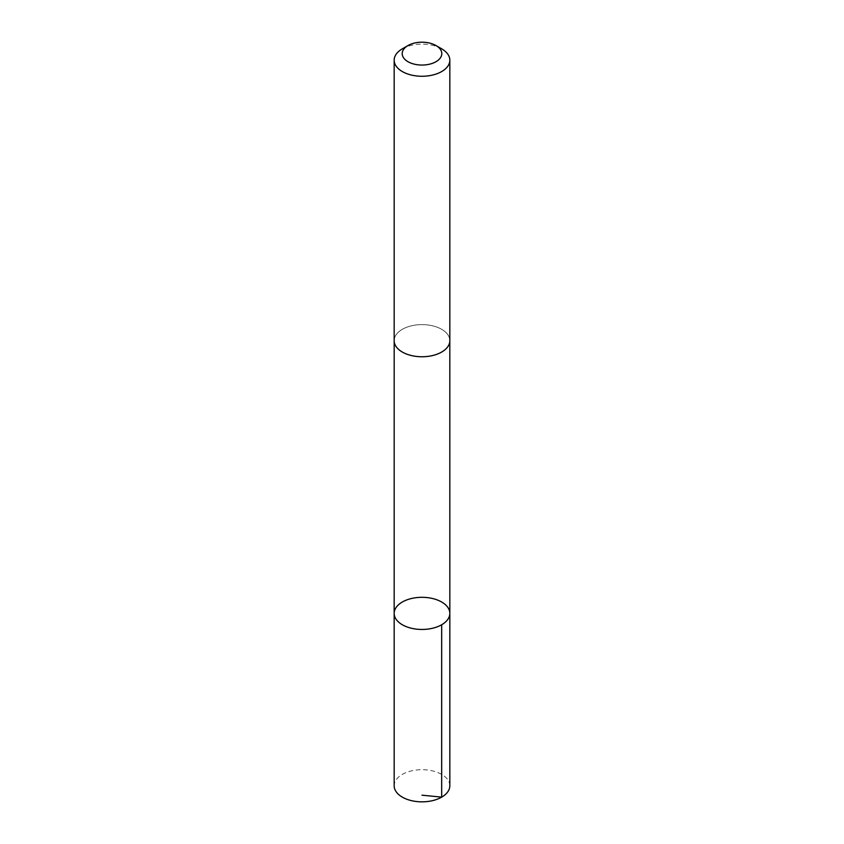 <?xml version="1.0" encoding="UTF-8"?>
<svg xmlns="http://www.w3.org/2000/svg" width="844" height="844" viewBox="0 0 844 844"><rect width="100%" height="100%" fill="white"/><g stroke="black" fill="none" stroke-linecap="round" stroke-linejoin="round"><path stroke-width="0.63" stroke-dasharray="4.22 3.17" d="M449.831 785.775A27.831 16.068 0 0 0 423.952 769.739A27.831 16.068 0 0 0 394.169 785.775M423.952 324.655A27.82 16.068 0 0 0 394.18 340.681A27.82 16.068 0 0 0 420.048 356.706A27.82 16.068 0 0 0 449.82 340.681A27.82 16.068 0 0 0 423.952 324.655M394.169 613.388A27.831 16.068 180 0 1 423.952 597.352A27.831 16.068 180 0 1 449.831 613.388M449.831 340.681A27.831 16.068 0 0 0 422 324.613A27.831 16.068 0 0 0 394.169 340.681M441.676 48.825A27.831 16.068 0 0 0 402.324 48.825"/><path stroke-width="1.27" d="M423.952 597.352A27.831 16.068 180 0 1 449.831 613.388A27.831 16.068 180 0 1 422 629.455A27.831 16.068 180 0 1 394.169 613.388A27.831 16.068 180 0 1 423.952 597.352M394.169 785.775A27.831 16.068 0 0 0 420.048 801.8A27.831 16.068 0 0 0 449.831 785.775L449.831 613.388A27.831 16.068 180 0 1 422 629.455A27.831 16.068 180 0 1 394.169 613.388L394.169 785.775M408 45.544L402.324 48.825A27.831 16.068 0 0 0 394.169 60.188L394.169 340.681A27.831 16.068 0 0 0 420.048 356.717A27.831 16.068 0 0 0 449.831 340.681L449.831 60.188A27.831 16.068 0 0 0 441.676 48.825L436 45.544A19.802 11.426 0 0 0 408 45.544A19.802 11.426 0 0 0 403.453 57.635A19.802 11.426 0 0 0 420.607 65.03A19.802 11.426 0 0 0 440.009 58.373A19.802 11.426 0 0 0 436 45.544M394.169 60.188A27.831 16.068 0 0 0 420.048 76.224A27.831 16.068 0 0 0 449.831 60.188M422 795.185L441.676 797.137L441.676 624.739M394.18 341.113L394.169 613.388M449.82 341.113L449.831 613.388"/></g></svg>
